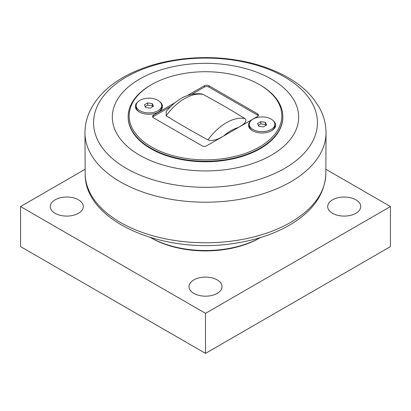 <?xml version="1.0" encoding="UTF-8"?>
<svg xmlns="http://www.w3.org/2000/svg" width="411" height="411" viewBox="0 0 411 411"><rect width="100%" height="100%" fill="white"/><g stroke="black" fill="none" stroke-linecap="round" stroke-linejoin="round"><path stroke-width="0.62" d="M260.851 121.646L265.408 122.35L266.631 124.985L263.292 126.912L258.735 126.203L257.512 123.572L260.851 121.646L260.851 123.86L258.324 125.319M265.408 122.35L265.408 124.569L260.851 123.86M265.819 125.453L265.408 124.569M253.053 119.072A12.751 7.362 180 0 1 266.95 117.474A12.751 7.362 180 0 1 274.82 124.276A12.751 7.362 180 0 1 271.085 129.486A12.751 7.362 180 0 1 257.194 131.078A12.751 7.362 180 0 1 249.318 124.276A12.751 7.362 180 0 1 253.053 119.072M274.82 124.276L274.82 125.828A12.751 7.362 180 0 1 271.368 130.862M252.775 130.862A12.751 7.362 180 0 1 249.318 125.828L249.318 124.276M147.708 102.914L152.265 103.618L153.488 106.254L150.149 108.18L145.592 107.471L144.369 104.841L147.708 102.914L147.708 105.129L145.181 106.588M152.265 103.618L152.265 105.838L147.708 105.129M152.676 106.721L152.265 105.838M139.915 100.341A12.751 7.362 180 0 1 153.806 98.748A12.751 7.362 180 0 1 161.682 105.545A12.751 7.362 180 0 1 157.947 110.754A12.751 7.362 180 0 1 144.05 112.347A12.751 7.362 180 0 1 136.18 105.545A12.751 7.362 180 0 1 139.915 100.341M161.682 105.545L161.682 107.096A12.751 7.362 180 0 1 158.225 112.136M139.632 112.136A12.751 7.362 180 0 1 136.18 107.096L136.18 105.545M271.388 79.087A93.179 53.795 0 0 0 139.612 79.087A93.179 53.795 0 0 0 139.612 155.168A93.179 53.795 0 0 0 271.388 155.168A93.179 53.795 0 0 0 271.388 79.087M282.825 116.596L282.825 117.13A77.325 44.64 180 0 1 205.5 161.77A77.325 44.64 180 0 1 128.175 117.13L128.175 116.596A77.325 44.64 0 0 0 150.822 148.16A77.325 44.64 0 0 0 235.092 157.839A77.325 44.64 0 0 0 282.825 116.596A77.325 44.64 0 0 0 260.178 85.026A77.325 44.64 0 0 0 260.173 85.026M260.394 237.594A78.47 45.302 180 0 1 150.606 237.594M259.829 237.923L260.41 237.589L259.829 237.923A76.831 44.357 180 0 1 151.171 237.923L150.59 237.589M78.47 199.813A16.522 9.54 180 0 1 83.31 206.558A16.522 9.54 180 0 1 73.112 215.369A16.522 9.54 180 0 1 55.105 213.304A16.522 9.54 180 0 1 50.265 206.558A16.522 9.54 180 0 1 60.463 197.748A16.522 9.54 180 0 1 78.47 199.813M217.183 279.896A16.522 9.54 180 0 1 222.022 286.642A16.522 9.54 180 0 1 211.824 295.452A16.522 9.54 180 0 1 193.817 293.387A16.522 9.54 180 0 1 188.978 286.642A16.522 9.54 180 0 1 199.176 277.831A16.522 9.54 180 0 1 217.183 279.896M355.895 199.813A16.522 9.54 180 0 1 360.735 206.558A16.522 9.54 180 0 1 350.537 215.369A16.522 9.54 180 0 1 332.53 213.304A16.522 9.54 180 0 1 327.69 206.558A16.522 9.54 180 0 1 337.888 197.748A16.522 9.54 180 0 1 355.895 199.813M325.938 169.311L390.45 206.558L205.5 313.336L20.55 206.558L85.062 169.311M20.55 206.558L20.55 246.6L205.5 353.383L390.45 246.6L390.45 206.558M205.5 353.383L205.5 313.336M258.262 115.794A3.267 1.885 0 0 0 257.517 115.126L208.968 87.096A3.267 1.885 0 0 0 204.344 87.096L192.214 94.098M170.894 106.408L153.483 116.462A3.267 1.885 0 0 0 152.738 117.13M166.142 111.535C177.151 98.486 188.957 92.609 201.554 93.893L203.091 94.396C217.47 102.175 231.398 110.22 244.869 118.522C248.285 121.872 242.058 125.237 238.323 127.544A40.602 23.442 -60 0 0 223.538 136.077C219.541 138.235 213.715 141.831 207.909 139.858C193.53 132.08 179.602 124.04 166.131 115.738L166.316 111.33M208.968 87.096L208.968 85.76L257.517 113.79L257.517 115.126M153.483 116.462L153.483 115.126A3.267 1.885 0 0 0 152.527 116.462A3.267 1.885 0 0 0 153.483 117.798L202.032 145.823A3.267 1.885 0 0 0 206.656 145.823L257.517 116.462A3.267 1.885 0 0 0 258.473 115.126A3.267 1.885 0 0 0 257.517 113.79M151.515 146.958A76.343 44.075 180 0 1 151.515 84.63A76.343 44.075 180 0 1 259.485 84.63A76.343 44.075 180 0 1 259.48 146.958A76.343 44.075 180 0 1 151.52 146.958M153.483 115.126L175.292 102.534M187.642 95.403L204.344 85.76L204.344 87.096M208.968 85.76A3.267 1.885 0 0 0 204.344 85.76M273.166 120.649A13.568 7.835 180 0 1 271.666 130.698L271.666 130.698A13.568 7.835 180 0 1 252.477 130.698A13.568 7.835 180 0 1 250.977 120.649M160.023 101.918A13.568 7.835 180 0 1 158.523 111.967L158.523 111.967A13.568 7.835 180 0 1 139.334 111.967A13.568 7.835 180 0 1 137.834 101.918M151.515 84.63L150.822 85.026A77.325 44.64 0 0 0 128.175 116.596M284.648 77.006A111.936 64.625 180 0 1 284.648 168.397A111.936 64.625 180 0 1 126.352 168.397A111.936 64.625 180 0 1 126.352 77.006A111.936 64.625 180 0 1 284.648 77.006M84.964 132.054A120.536 69.593 0 0 0 205.5 202.207A120.536 69.593 0 0 0 326.036 132.054C325.866 123.521 323.647 115.388 319.378 107.651L313.495 98.835C307.187 90.944 299.095 84.08 289.236 78.249C273.464 69.012 255.056 62.821 234.018 59.687C195.199 53.82 152.08 60.53 122.976 77.54C108.823 85.647 98.352 95.727 91.55 107.78C87.327 115.481 85.134 123.572 84.964 132.054L85.164 174.228A120.346 69.48 180 0 0 205.5 242.773A120.346 69.48 180 0 0 325.836 174.228L326.036 132.054M244.869 118.522A47.142 27.218 120 0 0 207.909 139.858M166.131 115.738A47.142 27.218 -60 0 1 203.091 94.396M325.836 174.228C324.726 193.555 313.783 209.826 293.007 223.039C276.942 233.052 257.692 239.777 235.262 243.225C164.354 255.128 84.738 221.729 85.164 174.228M259.485 84.63L260.178 85.026"/></g></svg>
